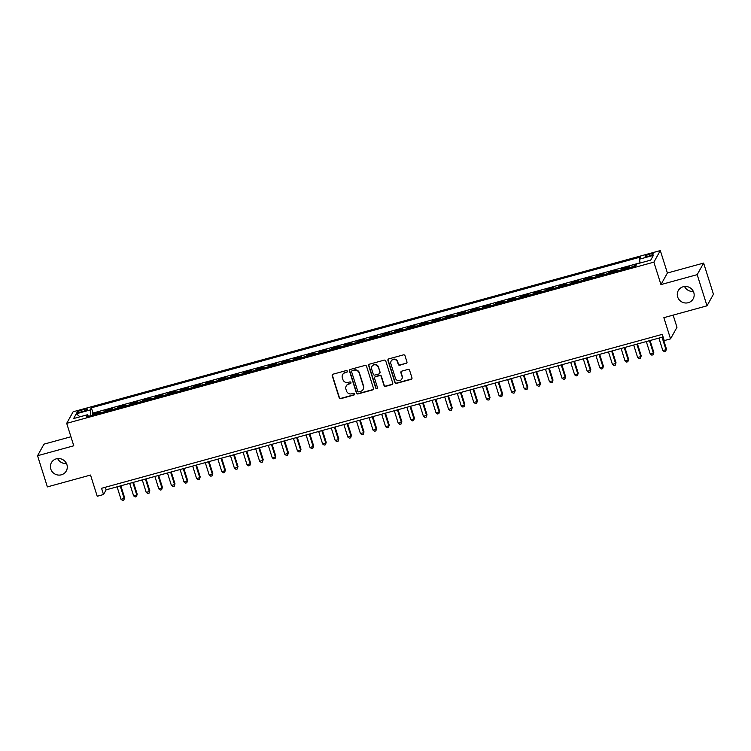 <?xml version="1.0" encoding="UTF-8"?>
<svg xmlns="http://www.w3.org/2000/svg" width="751" height="751" viewBox="0 0 751 751"><rect width="100%" height="100%" fill="white"/><g stroke="black" fill="none" stroke-linecap="round" stroke-linejoin="round"><path stroke-width="1.13" d="M347.356 371.191A0.911 0.882 -150.9 0 0 346.22 370.572L333.078 374.176A1.305 1.258 -150.9 0 0 332.224 375.744L339.17 397.777A1.305 1.258 -150.9 0 0 340.794 398.659L353.937 395.045A0.911 0.882 -150.9 0 0 354.528 393.956A0.911 0.882 -150.9 0 0 353.392 393.336L351.693 393.806A4.177 4.027 -150.9 0 1 346.502 390.971L345.92 389.14A4.177 4.027 -150.9 0 1 348.642 384.136L350.341 383.667A0.911 0.882 -150.9 0 0 350.942 382.569A0.911 0.882 -150.9 0 0 349.806 381.949L348.107 382.419A4.177 4.027 -150.9 0 1 342.916 379.593L342.334 377.753A4.177 4.027 -150.9 0 1 345.056 372.749L346.755 372.28A0.911 0.882 -150.9 0 0 347.356 371.191M677.655 296.945A8.524 8.205 -150.9 0 0 693.164 298.879A8.524 8.205 -150.9 0 0 686.517 286.516A8.524 8.205 -150.9 0 0 677.655 296.945M684.537 286.497A8.524 8.205 -150.9 0 0 693.333 291.388M50.777 469.037A8.524 8.205 -150.9 0 0 66.295 470.961A8.524 8.205 -150.9 0 0 59.639 458.608A8.524 8.205 -150.9 0 0 50.777 469.037M57.667 458.589A8.524 8.205 -150.9 0 0 66.463 463.48M649.803 254.12A4.262 0.807 -17.5 0 0 645.184 256.401A4.262 0.807 -17.5 0 0 648.686 256.129A4.262 0.807 -17.5 0 0 653.304 253.838A4.262 0.807 -17.5 0 0 649.803 254.12M406.113 363.503A1.305 1.258 -150.9 0 0 406.958 361.944L405.014 355.758A1.305 1.258 -150.9 0 0 403.39 354.876L388.793 358.884A1.305 1.258 -150.9 0 0 387.938 360.442L394.885 382.475A1.305 1.258 -150.9 0 0 396.509 383.357L411.107 379.358A1.305 1.258 -150.9 0 0 411.961 377.791L409.605 370.327A1.305 1.258 -150.9 0 0 407.981 369.436L401.738 371.154A1.305 1.258 -150.9 0 0 400.884 372.721L402.048 376.42A3.492 3.37 -150.9 0 1 398.415 380.701A3.492 3.37 -150.9 0 1 395.439 378.241L390.858 363.728A3.492 3.37 -150.9 0 1 394.5 359.457A3.492 3.37 -150.9 0 1 397.476 361.916L398.237 364.338A1.305 1.258 -150.9 0 0 399.861 365.221L406.282 363.193A1.305 1.258 -150.9 0 0 406.939 362.752M70.932 436.753L43.99 444.151L37.55 455.726L47.379 486.901L90.533 475.054L97.217 496.261L103.516 494.524L101.554 488.291L662.269 334.364L664.241 340.597L670.54 338.87L676.98 327.295L673.14 315.129M697.181 274.65L703.621 263.075L667.395 273.017L660.955 284.591L697.181 274.65L707.01 305.826L663.856 317.673L670.54 338.87M660.955 284.591L653.877 262.146L66.698 423.339L73.138 411.764L660.317 250.571L653.877 262.146M37.55 455.726L73.776 445.784L66.698 423.339M366.544 366.319A1.305 1.258 -150.9 0 0 364.92 365.437L350.332 369.436A1.305 1.258 -150.9 0 0 349.478 371.003L356.425 393.036A1.305 1.258 -150.9 0 0 358.049 393.918L372.646 389.91A1.305 1.258 -150.9 0 0 373.491 388.351L366.544 366.319M369.558 364.16L384.155 360.151A1.305 1.258 -150.9 0 1 385.779 361.034L392.726 383.066A1.305 1.258 -150.9 0 1 391.872 384.634L385.629 386.352A1.305 1.258 -150.9 0 1 384.005 385.46L381.189 376.533A1.305 1.258 -150.9 0 0 379.565 375.641L375.425 376.786A1.305 1.258 -150.9 0 0 374.571 378.344L377.509 387.647A0.911 0.882 -150.9 0 1 376.551 388.765A0.911 0.882 -150.9 0 1 375.772 388.126L368.713 365.728A1.305 1.258 -150.9 0 1 369.558 364.16M703.621 263.075L713.45 294.251L707.01 305.826M636.426 264.746L634.248 265.338L634.586 266.417M633.534 266.699A5.323 1.023 -105.4 0 1 633.609 266.483L628.568 267.872L629.207 266.727L621.65 268.802L621.988 269.872M620.927 270.163A5.323 1.023 -105.4 0 1 621.011 269.947L615.97 271.327L616.609 270.182L609.042 272.256L609.38 273.326M608.329 273.617A5.323 1.023 -105.4 0 1 608.413 273.402L603.372 274.782L604.001 273.646L596.444 275.72L596.782 276.79M595.731 277.081A5.323 1.023 -105.4 0 1 595.806 276.866L590.774 278.245L591.403 277.1L583.846 279.175L584.184 280.245M583.133 280.536A5.323 1.023 -105.4 0 1 583.208 280.32L578.167 281.7L578.805 280.564L571.248 282.639L571.586 283.709M570.525 284A5.323 1.023 -105.4 0 1 570.61 283.775L565.569 285.164L566.207 284.019L558.641 286.093L558.979 287.164M557.927 287.455A5.323 1.023 -105.4 0 1 558.012 287.239L552.971 288.619L553.6 287.483L546.043 289.557L546.381 290.628M545.329 290.919A5.323 1.023 -105.4 0 1 545.404 290.693L540.363 292.083L541.002 290.937L533.445 293.012L533.783 294.082M532.731 294.373A5.323 1.023 -105.4 0 1 532.806 294.157L527.765 295.537L528.404 294.401L520.847 296.476L521.175 297.546M520.124 297.837A5.323 1.023 -105.4 0 1 520.208 297.612L515.167 299.001L515.806 297.856L508.239 299.931L508.577 301.001M507.526 301.292A5.323 1.023 -105.4 0 1 507.61 301.076L502.569 302.456L503.198 301.32L495.641 303.395L495.979 304.465M494.928 304.746A5.323 1.023 -105.4 0 1 495.003 304.53L489.962 305.92L490.6 304.775L483.043 306.849L483.381 307.919M482.33 308.21A5.323 1.023 -105.4 0 1 482.405 307.994L477.364 309.374L478.002 308.229L470.436 310.313L470.774 311.383M469.722 311.665A5.323 1.023 -105.4 0 1 469.807 311.449L464.766 312.838L465.404 311.693L457.838 313.768L458.176 314.838M457.124 315.129A5.323 1.023 -105.4 0 1 457.209 314.913L452.168 316.293L452.797 315.148L445.24 317.222L445.578 318.302M444.526 318.584A5.323 1.023 -105.4 0 1 444.601 318.368L439.56 319.757L440.199 318.612L432.642 320.686L432.98 321.757M431.928 322.048A5.323 1.023 -105.4 0 1 432.003 321.832L426.962 323.212L427.601 322.066L420.034 324.141L420.372 325.211M419.321 325.502A5.323 1.023 -105.4 0 1 419.405 325.286L414.364 326.666L415.003 325.53L407.436 327.605L407.774 328.675M406.723 328.966A5.323 1.023 -105.4 0 1 406.807 328.75L401.766 330.13L402.395 328.985L394.838 331.06L395.176 332.13M394.125 332.421A5.323 1.023 -105.4 0 1 394.2 332.205L389.159 333.585L389.797 332.449L382.24 334.524L382.578 335.594M381.517 335.885A5.323 1.023 -105.4 0 1 381.602 335.659L376.561 337.049L377.199 335.904L369.633 337.978L369.971 339.048M368.919 339.339A5.323 1.023 -105.4 0 1 369.004 339.123L363.963 340.503L364.601 339.368L357.035 341.442L357.373 342.512M356.321 342.803A5.323 1.023 -105.4 0 1 356.406 342.578L351.365 343.967L351.994 342.822L344.437 344.897L344.775 345.967M343.723 346.258A5.323 1.023 -105.4 0 1 343.798 346.042L338.757 347.422L339.396 346.286L331.839 348.361L332.177 349.431M331.116 349.722A5.323 1.023 -105.4 0 1 331.2 349.497L326.159 350.886L326.798 349.741L319.231 351.815L319.569 352.886M318.518 353.177A5.323 1.023 -105.4 0 1 318.602 352.961L313.561 354.341L314.19 353.205L306.633 355.279L306.971 356.35M305.92 356.631A5.323 1.023 -105.4 0 1 305.995 356.415L300.963 357.805L301.592 356.659L294.035 358.734L294.373 359.804M293.322 360.095A5.323 1.023 -105.4 0 1 293.397 359.879L288.356 361.259L288.994 360.114L281.437 362.198L281.775 363.268M280.714 363.55A5.323 1.023 -105.4 0 1 280.799 363.334L275.758 364.723L276.396 363.578L268.83 365.653L269.168 366.723M268.116 367.014A5.323 1.023 -105.4 0 1 268.201 366.798L263.16 368.178L263.789 367.032L256.232 369.107L256.57 370.187M255.518 370.468A5.323 1.023 -105.4 0 1 255.593 370.252L250.562 371.642L251.191 370.496L243.634 372.571L243.972 373.641M242.92 373.932A5.323 1.023 -105.4 0 1 242.995 373.716L237.954 375.096L238.593 373.951L231.036 376.026L231.374 377.105M230.313 377.387A5.323 1.023 -105.4 0 1 230.397 377.171L225.356 378.551L225.995 377.415L218.428 379.49L218.766 380.56M217.715 380.851A5.323 1.023 -105.4 0 1 217.799 380.635L212.758 382.015L213.387 380.87L205.83 382.944L206.168 384.014M205.117 384.305A5.323 1.023 -105.4 0 1 205.192 384.09L200.16 385.47L200.789 384.334L193.232 386.408L193.57 387.478M192.519 387.769A5.323 1.023 -105.4 0 1 192.594 387.554L187.553 388.934L188.191 387.788L180.634 389.863L180.972 390.933M179.911 391.224A5.323 1.023 -105.4 0 1 179.996 391.008L174.955 392.388L175.593 391.252L168.027 393.327L168.365 394.397M167.313 394.688A5.323 1.023 -105.4 0 1 167.398 394.463L162.357 395.852L162.986 394.707L155.429 396.781L155.767 397.852M154.715 398.143A5.323 1.023 -105.4 0 1 154.79 397.927L149.759 399.307L150.388 398.171L142.831 400.245L143.169 401.316M142.117 401.607A5.323 1.023 -105.4 0 1 142.192 401.381L137.151 402.771L137.79 401.625L130.233 403.7L130.571 404.77M129.51 405.061A5.323 1.023 -105.4 0 1 129.594 404.845L124.553 406.225L125.192 405.089L117.625 407.164L117.963 408.234M116.912 408.525A5.323 1.023 -105.4 0 1 116.996 408.3L111.955 409.689L112.584 408.544L105.027 410.619L104.389 411.764A5.323 1.023 74.6 0 0 104.314 411.98M105.365 411.689L105.027 410.619M80.301 412.13L83.07 411.37A4.131 0.779 -17.5 0 0 87.548 409.154A4.131 0.779 -17.5 0 0 84.15 409.426L81.38 410.187A4.131 0.779 -17.5 0 0 76.902 412.402A4.131 0.779 -17.5 0 0 80.301 412.13M640.068 263.057L639.523 259.17L640.734 256.983L91.359 407.793L90.139 409.98L90.937 415.65M639.523 259.17L653.379 255.368L650.732 260.118L636.876 263.93L635.656 266.117L86.281 416.927L87.492 414.74L73.636 418.542L76.283 413.792L90.139 409.98M640.04 262.859L93.011 413.031L92.429 414.083L99.986 412.008L99.348 413.144A5.323 1.023 74.6 0 0 99.273 413.36M116.996 408.3L117.625 407.164M129.594 404.845L130.233 403.7M142.192 401.381L142.831 400.245M154.79 397.927L155.429 396.781M167.398 394.463L168.027 393.327M179.996 391.008L180.634 389.863M192.594 387.554L193.232 386.408M205.192 384.09L205.83 382.944M217.799 380.635L218.428 379.49M230.397 377.171L231.036 376.026M242.995 373.716L243.634 372.571M255.593 370.252L256.232 369.107M268.201 366.798L268.83 365.653M280.799 363.334L281.437 362.198M293.397 359.879L294.035 358.734M305.995 356.415L306.633 355.279M318.602 352.961L319.231 351.815M331.2 349.497L331.839 348.361M343.798 346.042L344.437 344.897M356.406 342.578L357.035 341.442M369.004 339.123L369.633 337.978M381.602 335.659L382.24 334.524M394.2 332.205L394.838 331.06M406.807 328.75L407.436 327.605M419.405 325.286L420.034 324.141M432.003 321.832L432.642 320.686M444.601 318.368L445.24 317.222M457.209 314.913L457.838 313.768M469.807 311.449L470.436 310.313M482.405 307.994L483.043 306.849M495.003 304.53L495.641 303.395M507.61 301.076L508.239 299.931M520.208 297.612L520.847 296.476M532.806 294.157L533.445 293.012M545.404 290.693L546.043 289.557M558.012 287.239L558.641 286.093M570.61 283.775L571.248 282.639M583.208 280.32L583.846 279.175M595.806 276.866L596.444 275.72M608.413 273.402L609.042 272.256M621.011 269.947L621.65 268.802M633.609 266.483L634.248 265.338M667.395 273.017L660.317 250.571M103.516 494.524L106.126 489.83L663.086 336.946M105.318 487.258L106.126 489.83M92.767 415.153L92.429 414.083M93.011 413.031L91.359 407.793M88.458 416.326L87.492 414.74M79.963 416.805L76.283 413.792M347.356 371.707A0.911 0.882 -150.9 0 1 346.934 371.97L345.235 372.44A4.177 4.027 -150.9 0 0 342.728 374.477M346.314 385.864A4.177 4.027 -150.9 0 1 348.821 383.817L350.52 383.357A0.911 0.882 -150.9 0 0 350.942 383.085M332.421 374.618A1.305 1.258 -150.9 0 0 332.402 375.425L339.349 397.457A1.305 1.258 -150.9 0 0 340.963 398.34L354.106 394.735A0.911 0.882 -150.9 0 0 354.538 394.472M349.675 369.877A1.305 1.258 -150.9 0 0 349.656 370.694L356.603 392.726A1.305 1.258 -150.9 0 0 358.218 393.608L372.815 389.6A1.305 1.258 -150.9 0 0 373.472 389.159M352.228 370.778A0.911 0.882 -150.9 0 0 351.637 371.876L357.729 391.215A0.911 0.882 -150.9 0 0 358.865 391.834L360.658 391.337A4.177 4.027 -150.9 0 0 363.381 386.333L359.213 373.116A4.177 4.027 -150.9 0 0 354.021 370.29L352.407 370.468A0.911 0.882 -150.9 0 0 351.872 370.881L351.703 371.191M363.165 389.3A4.177 4.027 -150.9 0 0 363.559 386.023L363.381 386.333M352.407 370.468L354.2 369.971A4.177 4.027 -150.9 0 1 359.391 372.806L363.559 386.023M374.768 377.218A1.305 1.258 -150.9 0 1 375.594 376.467L379.743 375.331A1.305 1.258 -150.9 0 1 381.367 376.213L384.183 385.15A1.305 1.258 -150.9 0 0 385.798 386.033L392.05 384.324A1.305 1.258 -150.9 0 0 392.707 383.883M368.901 364.601A1.305 1.258 -150.9 0 0 368.882 365.408L375.951 387.807A0.911 0.882 -150.9 0 0 377.509 388.164M378.269 367.258A3.492 3.37 -150.9 0 0 371.905 366.469A3.492 3.37 -150.9 0 0 371.651 369.07L373.256 374.186A1.305 1.258 -150.9 0 0 374.88 375.068L379.03 373.932A1.305 1.258 -150.9 0 0 379.875 372.365L378.438 366.948A3.492 3.37 -150.9 0 0 371.989 366.31M379.856 373.181A1.305 1.258 -150.9 0 0 380.053 372.055L379.875 372.365M378.438 366.948L380.053 372.055M391.205 360.968A3.492 3.37 -150.9 0 1 397.654 361.606L398.415 364.019A1.305 1.258 -150.9 0 0 400.039 364.902L406.282 363.193M401.879 378.87A3.492 3.37 -150.9 0 0 402.226 376.11L402.048 376.42M401.081 371.595A1.305 1.258 -150.9 0 0 401.062 372.402L402.226 376.11M388.136 359.316A1.305 1.258 -150.9 0 0 388.117 360.133L395.064 382.165A1.305 1.258 -150.9 0 0 396.688 383.048L411.285 379.039A1.305 1.258 -150.9 0 0 411.942 378.607M117.081 486.826L121.014 499.302L124.159 498.439L124.6 497.65L120.855 485.794M124.6 497.65L123.859 500.082L124.159 498.439L120.226 485.963M123.859 500.082L122.601 500.429L121.014 499.302M129.679 483.372L133.612 495.838L136.766 494.975L137.198 494.196L133.453 482.33M137.198 494.196L136.457 496.627L136.766 494.975L132.833 482.508M136.457 496.627L135.199 496.965L133.612 495.838M142.277 479.908L146.21 492.384L149.365 491.52L149.796 490.732L146.06 478.875M149.796 490.732L149.064 493.163L149.365 491.52L145.431 479.044M149.064 493.163L147.797 493.51L146.21 492.384M154.884 476.453L158.818 488.92L161.963 488.056L162.394 487.277L158.658 475.411M162.394 487.277L161.662 489.708L161.963 488.056L158.029 475.59M161.662 489.708L160.404 490.056L158.818 488.92M167.482 472.989L171.416 485.465L174.561 484.602L175.002 483.822L171.256 471.957M175.002 483.822L174.26 486.244L174.561 484.602L170.627 472.126M174.26 486.244L173.002 486.592L171.416 485.465M180.08 469.535L184.014 482.011L187.168 481.138L187.6 480.358L183.854 468.493M187.6 480.358L186.858 482.79L187.168 481.138L183.235 468.671M186.858 482.79L185.6 483.137L184.014 482.011M192.678 466.071L196.612 478.547L199.766 477.683L200.198 476.904L196.462 465.038M200.198 476.904L199.466 479.326L199.766 477.683L195.833 465.207M199.466 479.326L198.198 479.673L196.612 478.547M205.286 462.616L209.219 475.092L212.364 474.219L212.796 473.44L209.06 461.574M212.796 473.44L212.064 475.871L212.364 474.219L208.431 461.752M212.064 475.871L210.806 476.218L209.219 475.092M217.884 459.152L221.817 471.628L224.962 470.764L225.403 469.985L221.658 458.119M225.403 469.985L224.662 472.407L224.962 470.764L221.029 458.288M224.662 472.407L223.404 472.755L221.817 471.628M230.482 455.697L234.415 468.173L237.569 467.31L238.001 466.521L234.265 454.655M238.001 466.521L237.26 468.953L237.569 467.31L233.636 454.834M237.26 468.953L236.002 469.3L234.415 468.173M243.08 452.233L247.013 464.709L250.167 463.846L250.599 463.067L246.863 451.201M250.599 463.067L249.867 465.489L250.167 463.846L246.234 451.37M249.867 465.489L248.6 465.836L247.013 464.709M255.687 448.779L259.621 461.255L262.766 460.391L263.197 459.603L259.461 447.746M263.197 459.603L262.465 462.034L262.766 460.391L258.832 447.915M262.465 462.034L261.207 462.381L259.621 461.255M268.285 445.324L272.219 457.791L275.364 456.927L275.805 456.148L272.059 444.282M275.805 456.148L275.063 458.57L275.364 456.927L271.43 444.451M275.063 458.57L273.805 458.917L272.219 457.791M280.883 441.86L284.817 454.336L287.971 453.473L288.403 452.684L284.667 440.828M288.403 452.684L287.661 455.115L287.971 453.473L284.038 440.997M287.661 455.115L286.403 455.463L284.817 454.336M293.481 438.406L297.415 450.872L300.569 450.009L301.001 449.229L297.265 437.364M301.001 449.229L300.269 451.661L300.569 450.009L296.636 437.533M300.269 451.661L299.001 451.999L297.415 450.872M306.089 434.942L310.022 447.418L313.167 446.554L313.608 445.765L309.863 433.909M313.608 445.765L312.867 448.197L313.167 446.554L309.234 434.078M312.867 448.197L311.609 448.544L310.022 447.418M318.687 431.487L322.62 443.954L325.765 443.09L326.206 442.311L322.461 430.445M326.206 442.311L325.465 444.742L325.765 443.09L321.832 430.623M325.465 444.742L324.207 445.08L322.62 443.954M331.285 428.023L335.218 440.499L338.372 439.635L338.804 438.847L335.068 426.99M338.804 438.847L338.063 441.278L338.372 439.635L334.439 427.159M338.063 441.278L336.805 441.626L335.218 440.499M343.883 424.568L347.816 437.035L350.97 436.171L351.402 435.392L347.666 423.526M351.402 435.392L350.67 437.824L350.97 436.171L347.037 423.705M350.67 437.824L349.403 438.162L347.816 437.035M356.49 421.104L360.424 433.58L363.568 432.717L364.01 431.938L360.264 420.072M364.01 431.938L363.268 434.36L363.568 432.717L359.635 420.241M363.268 434.36L362.01 434.707L360.424 433.58M369.088 417.65L373.022 430.116L376.167 429.253L376.608 428.474L372.862 416.608M376.608 428.474L375.866 430.905L376.167 429.253L372.243 416.786M375.866 430.905L374.608 431.252L373.022 430.116M381.686 414.186L385.62 426.662L388.774 425.798L389.206 425.019L385.47 413.153M389.206 425.019L388.464 427.441L388.774 425.798L384.841 413.322M388.464 427.441L387.206 427.788L385.62 426.662M394.284 410.731L398.218 423.207L401.372 422.334L401.804 421.555L398.068 409.689M401.804 421.555L401.072 423.986L401.372 422.334L397.439 409.868M401.072 423.986L399.804 424.334L398.218 423.207M406.892 407.267L410.825 419.743L413.97 418.88L414.411 418.1L410.666 406.235M414.411 418.1L413.67 420.522L413.97 418.88L410.037 406.404M413.67 420.522L412.412 420.87L410.825 419.743M419.49 403.813L423.423 416.289L426.568 415.425L427.009 414.636L423.264 402.771M427.009 414.636L426.268 417.068L426.568 415.425L422.644 402.949M426.268 417.068L425.01 417.415L423.423 416.289M432.088 400.349L436.021 412.825L439.175 411.961L439.607 411.182L435.871 399.316M439.607 411.182L438.866 413.604L439.175 411.961L435.242 399.485M438.866 413.604L437.608 413.951L436.021 412.825M444.695 396.894L448.619 409.37L451.773 408.506L452.205 407.718L448.469 395.861M452.205 407.718L451.473 410.149L451.773 408.506L447.84 396.03M451.473 410.149L450.206 410.497L448.619 409.37M457.293 393.43L461.227 405.906L464.371 405.042L464.813 404.263L461.067 392.397M464.813 404.263L464.071 406.685L464.371 405.042L460.438 392.566M464.071 406.685L462.813 407.033L461.227 405.906M469.891 389.976L473.825 402.452L476.979 401.588L477.411 400.799L473.665 388.943M477.411 400.799L476.669 403.231L476.979 401.588L473.046 389.112M476.669 403.231L475.411 403.578L473.825 402.452M482.489 386.521L486.423 398.988L489.577 398.124L490.009 397.345L486.272 385.479M490.009 397.345L489.267 399.767L489.577 398.124L485.644 385.648M489.267 399.767L488.009 400.114L486.423 398.988M495.097 383.057L499.021 395.533L502.175 394.669L502.607 393.881L498.871 382.024M502.607 393.881L501.875 396.312L502.175 394.669L498.242 382.193M501.875 396.312L500.607 396.659L499.021 395.533M507.695 379.602L511.628 392.069L514.773 391.205L515.214 390.426L511.469 378.56M515.214 390.426L514.473 392.857L514.773 391.205L510.84 378.739M514.473 392.857L513.215 393.195L511.628 392.069M520.293 376.138L524.226 388.614L527.38 387.751L527.812 386.962L524.067 375.106M527.812 386.962L527.071 389.394L527.38 387.751L523.447 375.275M527.071 389.394L525.813 389.741L524.226 388.614M532.891 372.684L536.824 385.15L539.978 384.287L540.41 383.508L536.674 371.642M540.41 383.508L539.669 385.939L539.978 384.287L536.045 371.82M539.669 385.939L538.411 386.277L536.824 385.15M545.498 369.22L549.432 381.696L552.576 380.832L553.008 380.044L549.272 368.187M553.008 380.044L552.276 382.475L552.576 380.832L548.643 368.356M552.276 382.475L551.018 382.822L549.432 381.696M558.096 365.765L562.03 378.232L565.174 377.368L565.616 376.589L561.87 364.723M565.616 376.589L564.874 379.02L565.174 377.368L561.241 364.902M564.874 379.02L563.616 379.368L562.03 378.232M570.694 362.301L574.628 374.777L577.782 373.914L578.214 373.134L574.468 361.269M578.214 373.134L577.472 375.556L577.782 373.914L573.848 361.438M577.472 375.556L576.214 375.904L574.628 374.777M583.292 358.847L587.226 371.323L590.38 370.45L590.812 369.67L587.075 357.805M590.812 369.67L590.079 372.102L590.38 370.45L586.447 357.983M590.079 372.102L588.812 372.449L587.226 371.323M595.9 355.383L599.833 367.859L602.978 366.995L603.41 366.216L599.673 354.35M603.41 366.216L602.678 368.638L602.978 366.995L599.045 354.519M602.678 368.638L601.42 368.985L599.833 367.859M608.498 351.928L612.431 364.404L615.576 363.531L616.017 362.752L612.272 350.886M616.017 362.752L615.276 365.183L615.576 363.531L611.643 351.064M615.276 365.183L614.018 365.53L612.431 364.404M621.096 348.464L625.029 360.94L628.183 360.076L628.615 359.297L624.87 347.431M628.615 359.297L627.874 361.719L628.183 360.076L624.25 347.6M627.874 361.719L626.616 362.066L625.029 360.94M633.694 345.009L637.627 357.485L640.781 356.622L641.213 355.833L637.477 343.967M641.213 355.833L640.481 358.265L640.781 356.622L636.848 344.146M640.481 358.265L639.214 358.612L637.627 357.485M646.301 341.545L650.235 354.021L653.379 353.158L653.811 352.379L650.075 340.513M653.811 352.379L653.079 354.801L653.379 353.158L649.446 340.682M653.079 354.801L651.821 355.148L650.235 354.021M658.899 338.091L662.833 350.567L665.977 349.703L666.419 348.915L662.673 337.058M666.419 348.915L665.677 351.346L665.977 349.703L662.044 337.227M665.677 351.346L664.419 351.693L662.833 350.567M104.389 411.764L99.348 413.144M81.859 411.698L81.38 410.187M84.61 410.881L84.15 409.426"/></g></svg>
